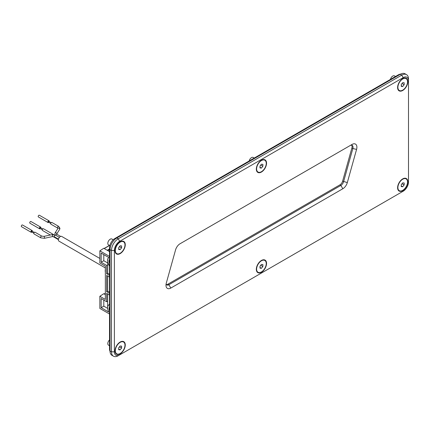 <?xml version="1.0" encoding="UTF-8"?>
<svg xmlns="http://www.w3.org/2000/svg" width="430" height="430" viewBox="0 0 430 430"><rect width="100%" height="100%" fill="white"/><g stroke="black" fill="none" stroke-linecap="round" stroke-linejoin="round"><path stroke-width="0.64" d="M397.605 87.526A7.229 4.171 120 0 0 402.716 90.477A7.229 4.171 120 0 0 407.823 81.625A7.229 4.171 120 0 0 402.711 78.674A7.229 4.171 120 0 0 397.605 87.526M256.323 169.092A7.229 4.171 120 0 0 261.435 172.043A7.229 4.171 120 0 0 266.546 163.19A7.229 4.171 120 0 0 261.435 160.239A7.229 4.171 120 0 0 256.323 169.092M115.046 250.658A7.229 4.171 120 0 0 120.158 253.609A7.229 4.171 120 0 0 125.27 244.756A7.229 4.171 120 0 0 120.158 241.805A7.229 4.171 120 0 0 115.046 250.658M402.711 178.896L402.716 178.896A7.229 4.171 120 0 0 402.711 178.896A7.229 4.171 120 0 0 397.605 187.749A7.229 4.171 120 0 0 402.716 190.7A7.229 4.171 120 0 0 407.823 181.847A7.229 4.171 120 0 0 402.716 178.896M261.435 260.462L261.435 260.462A7.229 4.171 120 0 0 256.323 269.314A7.229 4.171 120 0 0 261.435 272.265A7.229 4.171 120 0 0 266.546 263.413A7.229 4.171 120 0 0 261.435 260.462M120.158 342.027L120.158 342.027A7.229 4.171 120 0 0 115.046 350.88A7.229 4.171 120 0 0 120.158 353.831A7.229 4.171 120 0 0 125.27 344.978A7.229 4.171 120 0 0 120.158 342.027M408.5 182.014A7.503 4.332 -60 0 1 403.195 191.2L119.674 354.89A7.503 4.332 -60 0 1 114.369 351.826L114.369 250.491A7.503 4.332 -60 0 1 119.674 241.305L403.195 77.615A7.503 4.332 -60 0 1 408.5 80.679L408.5 182.014M350.144 145.55L180.057 243.751A6.821 3.934 120 0 0 180.052 243.751A6.821 3.934 120 0 0 175.553 249.921L166.297 283.101A6.821 3.934 120 0 0 165.98 285.284A6.821 3.934 120 0 0 170.801 288.068L342.817 188.754A6.821 3.934 120 0 0 347.316 182.583L356.572 149.403A6.821 3.934 120 0 0 352.068 144.437L350.144 145.55A4.09 2.36 120 0 1 352.186 145.351A4.09 2.36 120 0 1 352.842 148.527L351.88 147.974A4.09 2.36 120 0 0 351.649 145.168M403.195 191.2L401.749 192.033A9.546 5.509 120 0 0 401.765 192.022L403.195 191.2L401.749 192.033M408.5 80.679L408.5 79.007A9.546 5.509 120 0 0 406.522 74.637A9.546 5.509 120 0 0 401.749 75.11L403.195 77.615M119.674 241.305L118.228 238.8L401.749 75.11L400.303 74.277A9.546 5.509 120 0 1 405.076 73.804L406.522 74.637M400.303 74.277L116.783 237.967L118.228 238.8A9.546 5.509 120 0 0 111.477 250.491L111.477 351.826A9.546 5.509 120 0 0 113.456 356.196A9.546 5.509 120 0 0 118.228 355.723L119.674 354.89L118.228 355.723M166.104 283.956A4.09 2.36 120 0 0 166.824 284.929A4.09 2.36 120 0 0 168.872 284.724L340.888 185.416A4.09 2.36 120 0 0 343.586 181.713L352.842 148.527L356.572 149.403M116.783 237.967A9.546 5.509 120 0 0 110.032 249.658L110.032 350.993A9.546 5.509 120 0 0 112.01 355.363L113.456 356.196M166.399 284.552A4.09 2.36 120 0 0 167.904 284.171L339.92 184.857A4.09 2.36 120 0 0 342.624 181.154L351.88 147.974M400.599 74.116A7.503 4.332 120 0 0 398.373 74.831L398.857 75.11M115.466 238.876L114.853 238.521L398.373 74.831M114.853 238.521A7.503 4.332 120 0 0 109.548 247.707L110.161 248.062M110.032 349.321L109.548 349.042L109.548 247.707M109.548 349.042A7.503 4.332 120 0 0 110.037 351.326M109.548 251.27L107.618 250.491M109.548 263.515A4.913 2.838 60 0 1 109.548 259.629M109.548 310.842A4.913 2.838 60 0 1 109.548 306.956M109.548 274.265L107.672 273.179L107.855 259.037M109.548 266.041A6.955 4.015 60 0 1 108.795 257.522L101.157 253.109L101.157 262.241L106.656 265.418L106.656 273.765L107.672 273.179M109.548 275.437L106.656 273.765M109.548 277.108L106.656 275.437L106.656 291.696L107.672 291.11L107.672 276.022M107.672 291.11L109.548 292.196M107.672 264.832L106.656 265.418M107.704 307.165L107.618 301.269M108 258.634L107.618 258.903M109.548 256.447L99.851 250.851L99.851 262.993L105.35 266.17L105.35 299.457L99.851 296.281L99.851 308.428L109.548 314.024M99.851 250.851L103.764 248.266L109.548 251.609M99.851 296.281L103.764 293.701L105.35 294.614M109.548 293.367L106.656 291.696M107.672 293.953L107.672 301.247L106.656 301.715L106.656 293.367L109.548 295.034M106.656 301.715L101.157 298.544L101.157 307.676L108.795 312.083A6.955 4.015 60 0 1 108.983 304.709A6.955 4.015 60 0 1 109.548 304.435M103.797 300.065L103.797 306.149L107.694 308.401M103.797 306.149L101.157 307.676M103.797 254.635L103.797 260.72L107.618 262.923M103.797 260.72L101.157 262.241M99.851 258.451L61.689 236.419A2.725 1.575 120 0 0 60.329 236.554A2.725 1.575 120 0 0 58.544 238.956A2.725 1.575 120 0 0 58.964 241.144L105.178 267.825M53.583 234.576L43.462 228.738A0.989 0.57 120 0 0 42.968 228.787A0.989 0.57 120 0 0 42.323 229.658A0.989 0.57 120 0 0 42.473 230.448L50.38 235.011M40.388 227.744L40.076 227.561L39.856 228.308L42.307 229.722M50.708 223.734A0.989 0.57 120 0 0 50.912 224.186L57.684 228.094A0.989 0.57 120 0 1 57.48 227.642A0.989 0.57 120 0 1 57.91 226.648A0.989 0.57 120 0 1 58.673 226.384L51.901 222.471A0.989 0.57 120 0 0 51.138 222.74A0.989 0.57 120 0 0 50.708 223.734M40.571 227.067L30.928 221.498A0.989 0.57 120 0 0 30.433 221.547A0.989 0.57 120 0 0 29.788 222.417A0.989 0.57 120 0 0 29.939 223.213L39.581 228.781A0.989 0.57 -60 0 1 39.431 227.986A0.989 0.57 -60 0 1 40.076 227.115A0.989 0.57 -60 0 1 40.571 227.067A0.989 0.57 -60 0 1 40.737 227.792M40.296 228.561A0.989 0.57 -60 0 1 40.076 228.728A0.989 0.57 -60 0 1 39.581 228.781M33.83 233.474A0.989 0.57 120 0 0 34.035 233.931L40.807 237.838A0.989 0.57 120 0 1 40.603 237.387A0.989 0.57 120 0 1 41.033 236.392A0.989 0.57 120 0 1 41.796 236.124L35.023 232.216A0.989 0.57 120 0 0 34.266 232.479A0.989 0.57 120 0 0 33.83 233.474M48.827 221.477L48.515 221.299L48.294 222.041L50.745 223.46M31.949 231.222L31.637 231.039L31.417 231.786L33.868 233.2M49.009 220.805L39.366 215.236A0.989 0.57 120 0 0 38.872 215.285A0.989 0.57 120 0 0 38.227 216.156A0.989 0.57 120 0 0 38.378 216.946L48.02 222.514A0.989 0.57 -60 0 1 47.87 221.724A0.989 0.57 -60 0 1 48.515 220.853A0.989 0.57 -60 0 1 49.009 220.805A0.989 0.57 -60 0 1 49.176 221.531M48.735 222.299A0.989 0.57 -60 0 1 48.515 222.466A0.989 0.57 -60 0 1 48.02 222.514M32.132 230.544L22.489 224.976A0.989 0.57 120 0 0 21.994 225.03A0.989 0.57 120 0 0 21.349 225.9A0.989 0.57 120 0 0 21.5 226.691L31.143 232.259A0.989 0.57 -60 0 1 30.992 231.469A0.989 0.57 -60 0 1 31.637 230.593A0.989 0.57 -60 0 1 32.132 230.544A0.989 0.57 -60 0 1 32.304 231.275M31.858 232.044A0.989 0.57 -60 0 1 31.637 232.211A0.989 0.57 -60 0 1 31.143 232.259M390.467 79.399A3.408 1.967 -60 0 1 394.487 75.89L395.514 76.481M402.566 78.76A6.821 3.934 -60 0 1 405.834 78.502A6.821 3.934 -60 0 1 405.974 78.593M397.89 87.36A6.821 3.934 -60 0 1 400.867 80.496A6.821 3.934 -60 0 1 406.124 78.669A6.821 3.934 -60 0 1 407.538 81.791A6.821 3.934 -60 0 1 404.56 88.655A6.821 3.934 -60 0 1 399.303 90.483A6.821 3.934 -60 0 1 397.89 87.36M404.146 84.737L404.173 82.796L402.738 82.635L401.281 84.414L401.254 86.36L402.69 86.521L404.146 84.737L402.023 83.511M399.164 90.391A6.821 3.934 -60 0 1 399.013 90.316A6.821 3.934 -60 0 1 397.605 87.355M401.265 85.694L402.69 86.521M249.19 160.965A3.408 1.967 -60 0 1 253.205 157.455L254.237 158.052M261.289 160.331A6.821 3.934 -60 0 1 264.558 160.073A6.821 3.934 -60 0 1 264.697 160.159M256.613 168.925A6.821 3.934 -60 0 1 259.591 162.062A6.821 3.934 -60 0 1 264.842 160.239A6.821 3.934 -60 0 1 266.256 163.357A6.821 3.934 -60 0 1 263.278 170.221A6.821 3.934 -60 0 1 258.027 172.048A6.821 3.934 -60 0 1 256.613 168.925M262.87 166.302L262.891 164.362L261.462 164.201L260 165.98L259.978 167.926L261.413 168.087L262.87 166.302L260.741 165.077M257.882 171.957A6.821 3.934 -60 0 1 257.737 171.882A6.821 3.934 -60 0 1 256.328 168.925M259.983 167.265L261.413 168.087M109.806 245.67L108.521 244.928A3.408 1.967 -60 0 1 107.812 243.369A3.408 1.967 -60 0 1 109.301 239.935A3.408 1.967 -60 0 1 111.929 239.021L113.219 239.768M120.008 241.897A6.821 3.934 -60 0 1 123.276 241.638A6.821 3.934 -60 0 1 123.421 241.725M115.337 250.491A6.821 3.934 -60 0 1 118.309 243.633A6.821 3.934 -60 0 1 123.566 241.805A6.821 3.934 -60 0 1 124.98 244.928A6.821 3.934 -60 0 1 122.002 251.786A6.821 3.934 -60 0 1 116.745 253.614A6.821 3.934 -60 0 1 115.337 250.491M121.593 247.868L121.615 245.928L120.18 245.767L118.723 247.551L118.696 249.491L120.131 249.653L121.593 247.868L119.465 246.643M116.605 253.528A6.821 3.934 -60 0 1 116.46 253.447A6.821 3.934 -60 0 1 115.046 250.491M118.707 248.83L120.131 249.653M402.566 178.982A6.821 3.934 -60 0 1 405.834 178.724A6.821 3.934 -60 0 1 405.974 178.81M397.89 187.582A6.821 3.934 -60 0 1 400.867 180.718A6.821 3.934 -60 0 1 406.124 178.891A6.821 3.934 -60 0 1 407.538 182.014A6.821 3.934 -60 0 1 404.56 188.872A6.821 3.934 -60 0 1 399.303 190.7A6.821 3.934 -60 0 1 397.89 187.582M404.146 184.954L404.173 183.013L402.738 182.852L401.281 184.637L401.254 186.577L402.69 186.738L404.146 184.954L402.023 183.728M399.164 190.614A6.821 3.934 -60 0 1 399.013 190.533A6.821 3.934 -60 0 1 397.605 187.577M401.265 185.916L402.69 186.738M261.289 260.548A6.821 3.934 -60 0 1 264.558 260.29A6.821 3.934 -60 0 1 264.697 260.381M256.613 269.148A6.821 3.934 -60 0 1 259.591 262.284A6.821 3.934 -60 0 1 264.842 260.456A6.821 3.934 -60 0 1 266.256 263.579A6.821 3.934 -60 0 1 263.278 270.443A6.821 3.934 -60 0 1 258.027 272.271A6.821 3.934 -60 0 1 256.613 269.148M262.87 266.525L262.891 264.579L261.462 264.418L260 266.202L259.978 268.143L261.413 268.304L262.87 266.525L260.741 265.294M257.882 272.179A6.821 3.934 -60 0 1 257.737 272.099A6.821 3.934 -60 0 1 256.328 269.142M259.983 267.481L261.413 268.304M109.548 345.741L108.521 345.145A3.408 1.967 -60 0 1 107.812 343.586A3.408 1.967 -60 0 1 109.548 339.91M120.008 342.113A6.821 3.934 -60 0 1 123.276 341.855A6.821 3.934 -60 0 1 123.421 341.947M115.337 350.713A6.821 3.934 -60 0 1 118.309 343.849A6.821 3.934 -60 0 1 123.566 342.022A6.821 3.934 -60 0 1 124.98 345.145A6.821 3.934 -60 0 1 122.002 352.009A6.821 3.934 -60 0 1 116.745 353.836A6.821 3.934 -60 0 1 115.337 350.713M121.593 348.09L121.615 346.145L120.18 345.989L118.723 347.768L118.696 349.714L120.131 349.869L121.593 348.09L119.465 346.86M116.605 353.745A6.821 3.934 -60 0 1 116.46 353.67A6.821 3.934 -60 0 1 115.046 350.708M118.707 349.047L120.131 349.869M110.032 249.658L111.477 250.491L114.369 250.491M110.032 350.993L111.477 351.826L114.369 351.826M347.316 182.583L342.624 181.154M342.817 188.754L340.888 185.416L339.92 184.857M170.801 288.068L168.872 284.724L167.904 284.171M109.548 249.378L107.908 250.325M104.34 294.034L105.35 293.448M109.516 245.503L104.243 248.545M107.237 250.271L109.548 248.932M59.388 237.376L55.545 235.156A0.989 0.57 120 0 0 54.782 235.42A0.989 0.57 120 0 0 54.352 236.414A0.989 0.57 120 0 0 54.556 236.865L58.496 239.144M56.679 234.071L56.696 234.038A0.989 0.758 -147.5 0 1 56.685 234.054L56.991 234.318A0.989 0.57 120 0 0 55.83 235.317M55.029 232.979L57.969 228.351A0.989 0.758 -147.5 0 1 59.641 229.416L56.696 234.038A0.989 0.758 -147.5 0 0 55.029 232.979L54.873 234.85M55.545 235.156L51.96 234.678A0.989 0.279 78 0 1 52.315 235.162A0.989 0.279 78 0 1 52.503 236.183A0.989 0.279 78 0 1 52.369 236.613L44.36 238.311L40.807 237.838M51.96 234.678L43.951 236.376A0.989 0.279 78 0 1 44.306 236.86A0.989 0.279 78 0 1 44.494 237.881A0.989 0.279 78 0 1 44.36 238.311M105.35 272.142A7.503 4.332 -60 0 1 105.35 269.33M109.548 249.244L107.704 250.308M104.221 293.964L105.35 293.314M109.392 245.433L104.124 248.475M108.983 304.709L109.548 304.333M54.556 236.865L52.369 236.613M40.296 227.54L42.747 228.953M59.641 229.416L59.963 228.346L58.673 226.384M57.969 228.351L57.684 228.094M43.951 236.376L41.796 236.124M48.735 221.273L51.186 222.692M31.858 231.017L34.309 232.431M56.991 234.318L60.614 236.414M53.019 236.538L58.41 239.65M105.35 272.733L105.35 267.288M406.124 78.669L405.834 78.502M399.303 90.483L399.013 90.316M264.842 160.239L264.558 160.073M258.027 172.048L257.737 171.882M123.566 241.805L123.276 241.638M116.745 253.614L116.46 253.447M406.124 178.891L405.834 178.724M399.303 190.7L399.013 190.533M264.842 260.456L264.558 260.29M258.027 272.271L257.737 272.099M123.566 342.022L123.276 341.855M116.745 353.836L116.46 353.67"/></g></svg>
